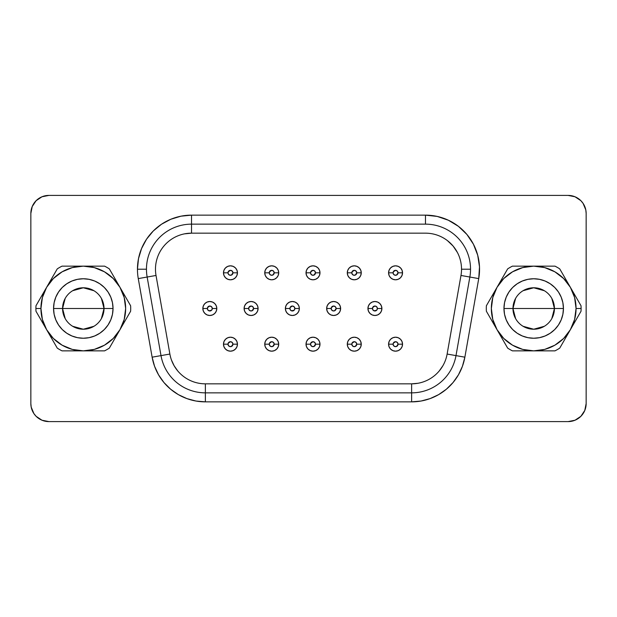 <?xml version="1.0" encoding="UTF-8"?>
<svg xmlns="http://www.w3.org/2000/svg" width="617" height="617" viewBox="0 0 617 617"><rect width="100%" height="100%" fill="white"/><g stroke="black" fill="none" stroke-linecap="round" stroke-linejoin="round"><path stroke-width="0.93" d="M551.799 298.389L554.428 308.5A20.723 20.723 0 0 0 533.705 287.777A20.723 20.723 0 0 0 512.974 308.5L503.966 308.5A29.739 29.739 0 0 1 533.705 278.761A29.739 29.739 0 0 1 563.444 308.5L512.974 308.5A20.723 20.723 0 0 1 533.705 287.777A20.723 20.723 0 0 1 554.428 308.5L551.799 318.611M515.611 318.611L512.974 308.5L515.611 298.389M523.031 290.73L533.705 287.777L544.371 290.73M486.304 308.5A47.401 47.401 0 0 1 486.381 305.754A47.401 47.401 0 0 0 486.381 311.246L507.66 348.111A47.401 47.401 0 0 0 512.418 350.857L554.984 350.857A47.401 47.401 0 0 0 559.742 348.111L581.021 311.246A47.401 47.401 0 0 0 581.021 305.754L570.386 287.321A42.357 42.357 0 0 1 576.054 308.5L581.106 308.5L576.054 308.5A42.357 42.357 0 0 1 497.024 329.679A42.357 42.357 0 0 1 533.705 266.143L512.418 266.143A47.401 47.401 0 0 0 507.66 268.889L486.381 305.754L497.024 287.321L503.75 278.552L512.526 271.819L522.738 267.585L533.705 266.143A42.357 42.357 0 0 1 570.386 287.321L559.742 268.889A47.401 47.401 0 0 0 554.984 266.143L533.705 266.143L544.664 267.585L554.876 271.819L563.653 278.552L570.386 287.321L574.612 297.541L576.054 308.5L574.612 319.459L570.386 329.679L563.653 338.448L554.876 345.181L544.664 349.415L533.705 350.857L522.738 349.415L512.526 345.181L503.75 338.448L497.024 329.679L492.79 319.459L491.348 308.5L492.79 297.541L497.024 287.321L507.66 268.889A47.401 47.401 0 0 1 512.418 266.143L554.984 266.143A47.401 47.401 0 0 1 559.742 268.889L581.021 305.754A47.401 47.401 0 0 1 581.021 311.246L559.742 348.111A47.401 47.401 0 0 1 554.984 350.857L512.418 350.857A47.401 47.401 0 0 1 507.66 348.111L486.381 311.246A47.401 47.401 0 0 1 486.304 308.5M65.201 318.611L62.572 308.5A20.723 20.723 0 0 0 83.295 329.223A20.723 20.723 0 0 0 104.026 308.5L113.034 308.5A29.739 29.739 0 0 1 83.295 338.239A29.739 29.739 0 0 1 53.556 308.5L104.026 308.5A20.723 20.723 0 0 1 83.295 329.223A20.723 20.723 0 0 1 62.572 308.5L65.201 298.389M101.389 298.389L104.026 308.5L101.389 318.611M93.969 326.27L83.295 329.223L72.629 326.27M402.539 344.186A6.988 6.988 0 0 0 395.551 337.206A6.988 6.988 0 0 0 388.571 344.186L393.075 344.186A2.476 2.476 0 0 1 395.551 341.71A2.476 2.476 0 0 1 398.034 344.186L402.539 344.186L402.006 341.517L400.495 339.25L398.227 337.73L395.551 337.206L392.882 337.73L390.615 339.25L389.103 341.517L388.571 344.186A6.988 6.988 0 0 1 395.551 337.206A6.988 6.988 0 0 1 402.539 344.186A6.988 6.988 0 0 1 395.551 351.173A6.988 6.988 0 0 1 388.571 344.186L389.103 346.862L390.615 349.122L392.882 350.641L395.551 351.173L398.227 350.641L400.495 349.122L402.006 346.862L402.539 344.186L398.034 344.186L397.302 342.435L395.551 341.71L393.26 343.237L393.26 345.134L394.602 346.476L396.5 346.476L398.034 344.186A2.476 2.476 0 0 1 395.551 346.661A2.476 2.476 0 0 1 393.075 344.186L388.571 344.186A6.988 6.988 0 0 0 395.551 351.173A6.988 6.988 0 0 0 402.539 344.186M361.261 344.186A6.988 6.988 0 0 0 354.281 337.206A6.988 6.988 0 0 0 347.294 344.186L351.798 344.186A2.476 2.476 0 0 1 354.281 341.71A2.476 2.476 0 0 1 356.757 344.186L361.261 344.186L360.729 341.517L359.217 339.25L356.95 337.73L354.281 337.206L351.605 337.73L349.338 339.25L347.826 341.517L347.294 344.186A6.988 6.988 0 0 1 354.281 337.206A6.988 6.988 0 0 1 361.261 344.186A6.988 6.988 0 0 1 354.281 351.173A6.988 6.988 0 0 1 347.294 344.186L347.826 346.862L349.338 349.122L351.605 350.641L354.281 351.173L356.95 350.641L359.217 349.122L360.729 346.862L361.261 344.186L356.757 344.186L356.032 342.435L354.281 341.71L351.991 343.237L351.991 345.134L353.333 346.476L355.23 346.476L356.757 344.186A2.476 2.476 0 0 1 354.281 346.661A2.476 2.476 0 0 1 351.798 344.186L347.294 344.186A6.988 6.988 0 0 0 354.281 351.173A6.988 6.988 0 0 0 361.261 344.186M237.445 344.186A6.988 6.988 0 0 0 230.457 337.206A6.988 6.988 0 0 0 223.477 344.186L227.982 344.186A2.476 2.476 0 0 1 230.457 341.71A2.476 2.476 0 0 1 232.941 344.186L237.445 344.186L236.913 341.517L235.401 339.25L233.133 337.73L230.457 337.206L227.789 337.73L225.521 339.25L224.01 341.517L223.477 344.186A6.988 6.988 0 0 1 230.457 337.206A6.988 6.988 0 0 1 237.445 344.186A6.988 6.988 0 0 1 230.457 351.173A6.988 6.988 0 0 1 223.477 344.186L224.01 346.862L225.521 349.122L227.789 350.641L230.457 351.173L233.133 350.641L235.401 349.122L236.913 346.862L237.445 344.186L232.941 344.186L232.208 342.435L230.457 341.71L228.167 343.237L228.167 345.134L229.509 346.476L231.406 346.476L232.941 344.186A2.476 2.476 0 0 1 230.457 346.661A2.476 2.476 0 0 1 227.982 344.186L223.477 344.186A6.988 6.988 0 0 0 230.457 351.173A6.988 6.988 0 0 0 237.445 344.186M278.714 344.186A6.988 6.988 0 0 0 271.735 337.206A6.988 6.988 0 0 0 264.747 344.186L269.251 344.186A2.476 2.476 0 0 1 271.735 341.71A2.476 2.476 0 0 1 274.21 344.186L278.714 344.186L278.182 341.517L276.671 339.25L274.403 337.73L271.735 337.206L269.058 337.73L266.791 339.25L265.279 341.517L264.747 344.186A6.988 6.988 0 0 1 271.735 337.206A6.988 6.988 0 0 1 278.714 344.186A6.988 6.988 0 0 1 271.735 351.173A6.988 6.988 0 0 1 264.747 344.186L265.279 346.862L266.791 349.122L269.058 350.641L271.735 351.173L274.403 350.641L276.671 349.122L278.182 346.862L278.714 344.186L274.21 344.186L273.485 342.435L271.735 341.71L269.444 343.237L269.444 345.134L270.786 346.476L272.683 346.476L274.21 344.186A2.476 2.476 0 0 1 271.735 346.661A2.476 2.476 0 0 1 269.251 344.186L264.747 344.186A6.988 6.988 0 0 0 271.735 351.173A6.988 6.988 0 0 0 278.714 344.186M402.539 272.814A6.988 6.988 0 0 0 395.551 265.827A6.988 6.988 0 0 0 388.571 272.814L393.075 272.814A2.476 2.476 0 0 1 395.551 270.339A2.476 2.476 0 0 1 398.034 272.814L402.539 272.814L402.006 270.138L400.495 267.878L398.227 266.359L395.551 265.827L392.882 266.359L390.615 267.878L389.103 270.138L388.571 272.814A6.988 6.988 0 0 1 395.551 265.827A6.988 6.988 0 0 1 402.539 272.814A6.988 6.988 0 0 1 395.551 279.794A6.988 6.988 0 0 1 388.571 272.814L389.103 275.483L390.615 277.75L392.882 279.27L395.551 279.794L398.227 279.27L400.495 277.75L402.006 275.483L402.539 272.814L398.034 272.814L397.302 271.064L395.551 270.339L393.26 271.866L393.26 273.763L394.602 275.105L396.5 275.105L398.034 272.814A2.476 2.476 0 0 1 395.551 275.29A2.476 2.476 0 0 1 393.075 272.814L388.571 272.814A6.988 6.988 0 0 0 395.551 279.794A6.988 6.988 0 0 0 402.539 272.814M381.9 308.5A6.988 6.988 0 0 0 374.912 301.512A6.988 6.988 0 0 0 367.933 308.5L372.437 308.5A2.476 2.476 0 0 1 374.912 306.024A2.476 2.476 0 0 1 377.396 308.5L381.9 308.5L381.368 305.824L379.856 303.564L377.589 302.045L374.912 301.512L372.244 302.045L369.976 303.564L368.465 305.824L367.933 308.5A6.988 6.988 0 0 1 374.912 301.512A6.988 6.988 0 0 1 381.9 308.5A6.988 6.988 0 0 1 374.912 315.488A6.988 6.988 0 0 1 367.933 308.5L368.465 311.176L369.976 313.436L372.244 314.955L374.912 315.488L377.589 314.955L379.856 313.436L381.368 311.176L381.9 308.5L377.396 308.5L376.671 306.749L374.912 306.024L372.629 307.551L372.629 309.449L373.971 310.791L376.671 310.251L377.396 308.5A2.476 2.476 0 0 1 374.912 310.976A2.476 2.476 0 0 1 372.437 308.5L367.933 308.5A6.988 6.988 0 0 0 374.912 315.488A6.988 6.988 0 0 0 381.9 308.5M361.261 272.814A6.988 6.988 0 0 0 354.281 265.827A6.988 6.988 0 0 0 347.294 272.814L351.798 272.814A2.476 2.476 0 0 1 354.281 270.339A2.476 2.476 0 0 1 356.757 272.814L361.261 272.814L360.729 270.138L359.217 267.878L356.95 266.359L354.281 265.827L351.605 266.359L349.338 267.878L347.826 270.138L347.294 272.814A6.988 6.988 0 0 1 354.281 265.827A6.988 6.988 0 0 1 361.261 272.814A6.988 6.988 0 0 1 354.281 279.794A6.988 6.988 0 0 1 347.294 272.814L347.826 275.483L349.338 277.75L351.605 279.27L354.281 279.794L356.95 279.27L359.217 277.75L360.729 275.483L361.261 272.814L356.757 272.814L356.032 271.064L354.281 270.339L351.991 271.866L351.991 273.763L353.333 275.105L355.23 275.105L356.757 272.814A2.476 2.476 0 0 1 354.281 275.29A2.476 2.476 0 0 1 351.798 272.814L347.294 272.814A6.988 6.988 0 0 0 354.281 279.794A6.988 6.988 0 0 0 361.261 272.814M340.63 308.5A6.988 6.988 0 0 0 333.643 301.512A6.988 6.988 0 0 0 326.655 308.5L331.167 308.5A2.476 2.476 0 0 1 333.643 306.024A2.476 2.476 0 0 1 336.118 308.5L340.63 308.5L340.098 305.824L338.579 303.564L336.319 302.045L333.643 301.512L330.967 302.045L328.707 303.564L327.187 305.824L326.655 308.5A6.988 6.988 0 0 1 333.643 301.512A6.988 6.988 0 0 1 340.63 308.5A6.988 6.988 0 0 1 333.643 315.488A6.988 6.988 0 0 1 326.655 308.5L327.187 311.176L328.707 313.436L330.967 314.955L333.643 315.488L336.319 314.955L338.579 313.436L340.098 311.176L340.63 308.5L336.118 308.5L335.393 306.749L333.643 306.024L331.352 307.551L331.352 309.449L332.694 310.791L334.591 310.791L336.118 308.5A2.476 2.476 0 0 1 333.643 310.976A2.476 2.476 0 0 1 331.167 308.5L326.655 308.5A6.988 6.988 0 0 0 333.643 315.488A6.988 6.988 0 0 0 340.63 308.5M237.445 272.814A6.988 6.988 0 0 0 230.457 265.827A6.988 6.988 0 0 0 223.477 272.814L227.982 272.814A2.476 2.476 0 0 1 230.457 270.339A2.476 2.476 0 0 1 232.941 272.814L237.445 272.814L236.913 270.138L235.401 267.878L233.133 266.359L230.457 265.827L227.789 266.359L225.521 267.878L224.01 270.138L223.477 272.814A6.988 6.988 0 0 1 230.457 265.827A6.988 6.988 0 0 1 237.445 272.814A6.988 6.988 0 0 1 230.457 279.794A6.988 6.988 0 0 1 223.477 272.814L224.01 275.483L225.521 277.75L227.789 279.27L230.457 279.794L233.133 279.27L235.401 277.75L236.913 275.483L237.445 272.814L232.941 272.814L232.208 271.064L230.457 270.339L228.167 271.866L228.167 273.763L229.509 275.105L231.406 275.105L232.941 272.814A2.476 2.476 0 0 1 230.457 275.29A2.476 2.476 0 0 1 227.982 272.814L223.477 272.814A6.988 6.988 0 0 0 230.457 279.794A6.988 6.988 0 0 0 237.445 272.814M216.806 308.5A6.988 6.988 0 0 0 209.819 301.512A6.988 6.988 0 0 0 202.839 308.5L207.343 308.5A2.476 2.476 0 0 1 209.819 306.024A2.476 2.476 0 0 1 212.302 308.5L216.806 308.5L216.274 305.824L214.762 303.564L212.495 302.045L209.819 301.512L207.15 302.045L204.883 303.564L203.371 305.824L202.839 308.5A6.988 6.988 0 0 1 209.819 301.512A6.988 6.988 0 0 1 216.806 308.5A6.988 6.988 0 0 1 209.819 315.488A6.988 6.988 0 0 1 202.839 308.5L203.371 311.176L204.883 313.436L207.15 314.955L209.819 315.488L212.495 314.955L214.762 313.436L216.274 311.176L216.806 308.5L212.302 308.5L211.577 306.749L209.819 306.024L207.536 307.551L207.536 309.449L208.87 310.791L211.577 310.251L212.302 308.5A2.476 2.476 0 0 1 209.819 310.976A2.476 2.476 0 0 1 207.343 308.5L202.839 308.5A6.988 6.988 0 0 0 209.819 315.488A6.988 6.988 0 0 0 216.806 308.5M278.714 272.814A6.988 6.988 0 0 0 271.735 265.827A6.988 6.988 0 0 0 264.747 272.814L269.251 272.814A2.476 2.476 0 0 1 271.735 270.339A2.476 2.476 0 0 1 274.21 272.814L278.714 272.814L278.182 270.138L276.671 267.878L274.403 266.359L271.735 265.827L269.058 266.359L266.791 267.878L265.279 270.138L264.747 272.814A6.988 6.988 0 0 1 271.735 265.827A6.988 6.988 0 0 1 278.714 272.814A6.988 6.988 0 0 1 271.735 279.794A6.988 6.988 0 0 1 264.747 272.814L265.279 275.483L266.791 277.75L269.058 279.27L271.735 279.794L274.403 279.27L276.671 277.75L278.182 275.483L278.714 272.814L274.21 272.814L273.485 271.064L271.735 270.339L269.444 271.866L269.444 273.763L270.786 275.105L272.683 275.105L274.21 272.814A2.476 2.476 0 0 1 271.735 275.29A2.476 2.476 0 0 1 269.251 272.814L264.747 272.814A6.988 6.988 0 0 0 271.735 279.794A6.988 6.988 0 0 0 278.714 272.814M258.083 308.5A6.988 6.988 0 0 0 251.096 301.512A6.988 6.988 0 0 0 244.108 308.5L248.62 308.5A2.476 2.476 0 0 1 251.096 306.024A2.476 2.476 0 0 1 253.572 308.5L258.083 308.5L257.551 305.824L256.032 303.564L253.772 302.045L251.096 301.512L248.42 302.045L246.16 303.564L244.64 305.824L244.108 308.5A6.988 6.988 0 0 1 251.096 301.512A6.988 6.988 0 0 1 258.083 308.5A6.988 6.988 0 0 1 251.096 315.488A6.988 6.988 0 0 1 244.108 308.5L244.64 311.176L246.16 313.436L248.42 314.955L251.096 315.488L253.772 314.955L256.032 313.436L257.551 311.176L258.083 308.5L253.572 308.5L252.847 306.749L251.096 306.024L248.805 307.551L248.805 309.449L250.147 310.791L252.044 310.791L253.572 308.5A2.476 2.476 0 0 1 251.096 310.976A2.476 2.476 0 0 1 248.62 308.5L244.108 308.5A6.988 6.988 0 0 0 251.096 315.488A6.988 6.988 0 0 0 258.083 308.5M319.992 344.186A6.988 6.988 0 0 0 313.004 337.206A6.988 6.988 0 0 0 306.024 344.186L310.528 344.186A2.476 2.476 0 0 1 313.004 341.71A2.476 2.476 0 0 1 315.488 344.186L319.992 344.186L319.459 341.517L317.948 339.25L315.68 337.73L313.004 337.206L310.336 337.73L308.068 339.25L306.556 341.517L306.024 344.186A6.988 6.988 0 0 1 313.004 337.206A6.988 6.988 0 0 1 319.992 344.186A6.988 6.988 0 0 1 313.004 351.173A6.988 6.988 0 0 1 306.024 344.186L306.556 346.862L308.068 349.122L310.336 350.641L313.004 351.173L315.68 350.641L317.948 349.122L319.459 346.862L319.992 344.186L315.488 344.186L314.755 342.435L313.004 341.71L310.713 343.237L310.713 345.134L312.055 346.476L313.953 346.476L315.488 344.186A2.476 2.476 0 0 1 313.004 346.661A2.476 2.476 0 0 1 310.528 344.186L306.024 344.186A6.988 6.988 0 0 0 313.004 351.173A6.988 6.988 0 0 0 319.992 344.186M319.992 272.814A6.988 6.988 0 0 0 313.004 265.827A6.988 6.988 0 0 0 306.024 272.814L310.528 272.814A2.476 2.476 0 0 1 313.004 270.339A2.476 2.476 0 0 1 315.488 272.814L319.992 272.814L319.459 270.138L317.948 267.878L315.68 266.359L313.004 265.827L310.336 266.359L308.068 267.878L306.556 270.138L306.024 272.814A6.988 6.988 0 0 1 313.004 265.827A6.988 6.988 0 0 1 319.992 272.814A6.988 6.988 0 0 1 313.004 279.794A6.988 6.988 0 0 1 306.024 272.814L306.556 275.483L308.068 277.75L310.336 279.27L313.004 279.794L315.68 279.27L317.948 277.75L319.459 275.483L319.992 272.814L315.488 272.814L314.755 271.064L313.004 270.339L310.713 271.866L310.713 273.763L312.055 275.105L313.953 275.105L315.488 272.814A2.476 2.476 0 0 1 313.004 275.29A2.476 2.476 0 0 1 310.528 272.814L306.024 272.814A6.988 6.988 0 0 0 313.004 279.794A6.988 6.988 0 0 0 319.992 272.814M299.353 308.5A6.988 6.988 0 0 0 292.365 301.512A6.988 6.988 0 0 0 285.386 308.5L289.89 308.5A2.476 2.476 0 0 1 292.365 306.024A2.476 2.476 0 0 1 294.849 308.5L299.353 308.5L298.821 305.824L297.309 303.564L295.042 302.045L292.365 301.512L289.697 302.045L287.429 303.564L285.918 305.824L285.386 308.5A6.988 6.988 0 0 1 292.365 301.512A6.988 6.988 0 0 1 299.353 308.5A6.988 6.988 0 0 1 292.365 315.488A6.988 6.988 0 0 1 285.386 308.5L285.918 311.176L287.429 313.436L289.697 314.955L292.365 315.488L295.042 314.955L297.309 313.436L298.821 311.176L299.353 308.5L294.849 308.5L294.124 306.749L292.365 306.024L290.083 307.551L290.083 309.449L291.425 310.791L294.124 310.251L294.849 308.5A2.476 2.476 0 0 1 292.365 310.976A2.476 2.476 0 0 1 289.89 308.5L285.386 308.5A6.988 6.988 0 0 0 292.365 315.488A6.988 6.988 0 0 0 299.353 308.5M169.883 354.073L156.024 275.467L147.147 277.033L161.006 355.616A45.056 45.056 0 0 0 205.376 392.852L411.624 392.852L411.624 401.86L205.376 401.86L205.376 392.852L205.376 401.86A54.072 54.072 0 0 1 152.129 357.181L138.27 278.599L147.147 277.033A45.056 45.056 0 0 1 146.46 269.213L137.452 269.213A54.072 54.072 0 0 0 138.27 278.599L152.129 357.181L154.566 366.282L158.554 374.827L163.96 382.548L170.624 389.211L178.344 394.618L186.882 398.597L195.99 401.042L205.376 401.86L411.624 401.86L421.01 401.042L430.118 398.597L438.656 394.618L446.376 389.211L453.04 382.548L458.446 374.827L462.434 366.282L464.871 357.181L455.994 355.616L469.853 277.033A45.056 45.056 0 0 0 470.54 269.213L461.524 269.213A36.048 36.048 0 0 1 460.976 275.467L478.73 278.599L479.494 266.853L477.705 255.214L473.44 244.239L466.899 234.452L458.392 226.316L448.328 220.207L437.183 216.42L425.475 215.14L191.525 215.14L191.525 224.148L191.525 215.14L180.974 216.181L170.832 219.251L161.484 224.249L153.286 230.974L146.561 239.172L141.571 248.52L138.493 258.662L137.452 269.213A54.072 54.072 0 0 1 191.525 215.14L425.475 215.14L425.475 224.148A45.056 45.056 0 0 1 469.853 277.033L460.976 275.467L447.117 354.073M191.525 233.164L425.475 233.164A36.048 36.048 0 0 1 461.524 269.213L470.54 269.213A45.056 45.056 0 0 0 425.475 224.148L425.475 215.14A54.072 54.072 0 0 1 478.73 278.599L464.871 357.181L478.73 278.599L469.853 277.033L455.994 355.616L447.124 354.05L464.871 357.181A54.072 54.072 0 0 1 411.624 401.86L411.624 392.852A45.056 45.056 0 0 0 455.994 355.616A45.056 45.056 0 0 1 411.624 392.852L205.376 392.852L205.376 383.836L205.376 392.852A45.056 45.056 0 0 1 161.006 355.616L147.147 277.033L138.27 278.599A54.072 54.072 0 0 1 137.452 269.213L146.46 269.213A45.056 45.056 0 0 0 147.147 277.033L156.024 275.467A36.048 36.048 0 0 1 191.525 233.164L191.525 224.148A45.056 45.056 0 0 0 146.46 269.213A45.056 45.056 0 0 1 191.525 224.148L191.525 233.164L425.475 233.164A36.048 36.048 0 0 1 460.976 275.467L447.124 354.05A36.048 36.048 0 0 1 411.624 383.836L205.376 383.836A36.048 36.048 0 0 1 169.876 354.05L152.129 357.181L169.876 354.05L156.024 275.467A36.048 36.048 0 0 1 191.525 233.164L184.491 233.858M130.696 308.5A47.401 47.401 0 0 1 130.619 311.246A47.401 47.401 0 0 0 130.619 305.754L109.34 268.889A47.401 47.401 0 0 0 104.581 266.143L62.016 266.143A47.401 47.401 0 0 0 57.258 268.889L46.614 287.321A42.357 42.357 0 0 1 119.976 287.321A42.357 42.357 0 0 1 83.295 350.857A42.357 42.357 0 0 1 40.946 308.5L35.894 308.5A47.401 47.401 0 0 0 35.979 311.246L57.258 348.111A47.401 47.401 0 0 0 62.016 350.857L104.581 350.857A47.401 47.401 0 0 0 109.34 348.111L130.619 311.246L119.976 329.679L113.25 338.448L104.474 345.181L94.262 349.415L83.295 350.857L72.336 349.415L62.124 345.181L53.347 338.448L46.614 329.679L42.388 319.459L40.946 308.5A42.357 42.357 0 0 1 46.614 287.321L35.979 305.754A47.401 47.401 0 0 0 35.894 308.5L40.946 308.5L42.388 297.541L46.614 287.321L53.347 278.552L62.124 271.819L72.336 267.585L83.295 266.143L94.262 267.585L104.474 271.819L113.25 278.552L119.976 287.321L124.21 297.541L125.652 308.5L124.21 319.459L119.976 329.679L109.34 348.111A47.401 47.401 0 0 1 104.581 350.857L62.016 350.857A47.401 47.401 0 0 1 57.258 348.111L35.979 311.246A47.401 47.401 0 0 1 35.979 305.754L57.258 268.889A47.401 47.401 0 0 1 62.016 266.143L104.581 266.143A47.401 47.401 0 0 1 109.34 268.889L130.619 305.754A47.401 47.401 0 0 1 130.696 308.5M584.777 410.467L586.15 403.572L586.15 213.428A18.024 18.024 0 0 0 568.126 195.404L48.874 195.404L568.126 195.404L575.021 196.777L580.875 200.679L583.111 203.417L585.803 209.911L586.15 213.428L586.15 403.572L584.777 410.467L580.875 416.321L575.021 420.223L568.126 421.596L48.874 421.596L41.979 420.223L36.125 416.321L33.889 413.583L31.197 407.089L30.85 403.572L30.85 213.428L32.223 206.533L36.125 200.679L41.979 196.777L48.874 195.404A18.024 18.024 0 0 0 30.85 213.428L32.223 206.533M177.765 370.964L174.164 365.812L171.503 360.12M447.418 240.607L453.094 246.036L457.452 252.561M442.836 365.812L439.235 370.964M417.879 383.288L411.624 383.836L411.624 392.852L411.624 383.836L205.376 383.836A36.048 36.048 0 0 1 169.876 354.05M571.643 195.751L575.021 196.777M578.137 198.443L580.875 200.679M45.357 421.249L41.979 420.223M38.863 418.557L36.125 416.321M30.85 213.428L30.85 403.572A18.024 18.024 0 0 0 48.874 421.596L568.126 421.596A18.024 18.024 0 0 0 586.15 403.572M425.475 224.148L191.525 224.148L425.475 224.148M447.124 354.05A36.048 36.048 0 0 1 411.624 383.836M83.295 308.5L62.572 308.5A20.723 20.723 0 0 1 83.295 287.777A20.723 20.723 0 0 1 104.026 308.5L83.295 308.5M72.629 290.73L83.295 287.777L93.969 290.73M62.572 308.5L53.556 308.5A29.739 29.739 0 0 1 83.295 278.761A29.739 29.739 0 0 1 113.034 308.5L104.026 308.5A20.723 20.723 0 0 0 83.295 287.777A20.723 20.723 0 0 0 62.572 308.5M53.556 308.5L54.134 314.3L55.823 319.884L58.569 325.02L62.271 329.532L66.775 333.226L71.919 335.972L77.495 337.669L83.295 338.239L89.103 337.669L94.679 335.972L99.823 333.226L104.327 329.532L108.021 325.02L110.775 319.884L112.464 314.3L113.034 308.5L112.464 302.7L110.775 297.116L108.021 291.98L104.327 287.468L99.823 283.774L94.679 281.028L89.103 279.331L83.295 278.761L77.495 279.331L71.919 281.028L66.775 283.774L62.271 287.468L58.569 291.98L55.823 297.116L54.134 302.7L53.556 308.5M533.705 308.5L554.428 308.5A20.723 20.723 0 0 1 533.705 329.223A20.723 20.723 0 0 1 512.974 308.5L533.705 308.5M544.371 326.27L533.705 329.223L523.031 326.27M554.428 308.5L563.444 308.5A29.739 29.739 0 0 1 533.705 338.239A29.739 29.739 0 0 1 503.966 308.5L512.974 308.5A20.723 20.723 0 0 0 533.705 329.223A20.723 20.723 0 0 0 554.428 308.5M503.966 308.5L504.536 314.3L506.225 319.884L508.979 325.02L512.673 329.532L517.177 333.226L522.321 335.972L527.897 337.669L533.705 338.239L539.505 337.669L545.081 335.972L550.225 333.226L554.729 329.532L558.431 325.02L561.177 319.884L562.866 314.3L563.444 308.5L562.866 302.7L561.177 297.116L558.431 291.98L554.729 287.468L550.225 283.774L545.081 281.028L539.505 279.331L533.705 278.761L527.897 279.331L522.321 281.028L517.177 283.774L512.673 287.468L508.979 291.98L506.225 297.116L504.536 302.7L503.966 308.5"/></g></svg>
